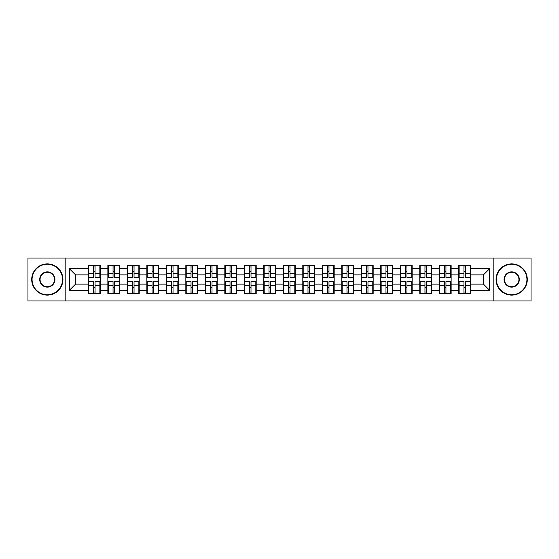 <?xml version="1.0" encoding="UTF-8"?>
<svg xmlns="http://www.w3.org/2000/svg" width="559" height="559" viewBox="0 0 559 559"><rect width="100%" height="100%" fill="white"/><g stroke="black" fill="none" stroke-linecap="round" stroke-linejoin="round"><path stroke-width="0.84" d="M493.814 300.931L531.05 300.931L531.05 258.069L493.814 258.069L493.814 300.931L65.186 300.931L65.186 258.069L27.95 258.069L27.95 300.931L65.186 300.931M470.629 287.438L470.259 287.438M459.135 287.438L458.757 287.438M458.757 271.562L459.135 271.562M470.259 271.562L470.629 271.562M470.629 269.941L470.259 269.941M459.135 269.941L458.757 269.941M458.757 289.059L459.135 289.059M470.259 289.059L470.629 289.059M451.134 287.438L450.764 287.438M439.64 287.438L439.262 287.438M439.262 271.562L439.64 271.562M450.764 271.562L451.134 271.562M451.134 269.941L450.764 269.941M439.64 269.941L439.262 269.941M439.262 289.059L439.64 289.059M450.764 289.059L451.134 289.059M431.639 287.438L431.269 287.438M420.144 287.438L419.774 287.438M419.774 271.562L420.144 271.562M431.269 271.562L431.639 271.562M431.639 269.941L431.269 269.941M420.144 269.941L419.774 269.941M419.774 289.059L420.144 289.059M431.269 289.059L431.639 289.059M412.151 287.438L411.773 287.438M400.649 287.438L400.279 287.438M400.279 271.562L400.649 271.562M411.773 271.562L412.151 271.562M412.151 269.941L411.773 269.941M400.649 269.941L400.279 269.941M400.279 289.059L400.649 289.059M411.773 289.059L412.151 289.059M392.656 287.438L392.278 287.438M381.154 287.438L380.784 287.438M380.784 271.562L381.154 271.562M392.278 271.562L392.656 271.562M392.656 269.941L392.278 269.941M381.154 269.941L380.784 269.941M380.784 289.059L381.154 289.059M392.278 289.059L392.656 289.059M373.16 287.438L372.783 287.438M361.666 287.438L361.289 287.438M361.289 271.562L361.666 271.562M372.783 271.562L373.16 271.562M373.16 269.941L372.783 269.941M361.666 269.941L361.289 269.941M361.289 289.059L361.666 289.059M372.783 289.059L373.16 289.059M353.665 287.438L353.288 287.438M342.171 287.438L341.794 287.438M341.794 271.562L342.171 271.562M353.288 271.562L353.665 271.562M353.665 269.941L353.288 269.941M342.171 269.941L341.794 269.941M341.794 289.059L342.171 289.059M353.288 289.059L353.665 289.059M334.17 287.438L333.793 287.438M322.676 287.438L322.298 287.438M322.298 271.562L322.676 271.562M333.793 271.562L334.17 271.562M334.17 269.941L333.793 269.941M322.676 269.941L322.298 269.941M322.298 289.059L322.676 289.059M333.793 289.059L334.17 289.059M314.675 287.438L314.305 287.438M303.181 287.438L302.803 287.438M302.803 271.562L303.181 271.562M314.305 271.562L314.675 271.562M314.675 269.941L314.305 269.941M303.181 269.941L302.803 269.941M302.803 289.059L303.181 289.059M314.305 289.059L314.675 289.059M295.18 287.438L294.81 287.438M283.686 287.438L283.308 287.438M283.308 271.562L283.686 271.562M294.81 271.562L295.18 271.562M295.18 269.941L294.81 269.941M283.686 269.941L283.308 269.941M283.308 289.059L283.686 289.059M294.81 289.059L295.18 289.059M275.692 287.438L275.314 287.438M264.19 287.438L263.82 287.438M263.82 271.562L264.19 271.562M275.314 271.562L275.692 271.562M275.692 269.941L275.314 269.941M264.19 269.941L263.82 269.941M263.82 289.059L264.19 289.059M275.314 289.059L275.692 289.059M256.197 287.438L255.819 287.438M244.695 287.438L244.325 287.438M244.325 271.562L244.695 271.562M255.819 271.562L256.197 271.562M256.197 269.941L255.819 269.941M244.695 269.941L244.325 269.941M244.325 289.059L244.695 289.059M255.819 289.059L256.197 289.059M236.702 287.438L236.324 287.438M225.207 287.438L224.83 287.438M224.83 271.562L225.207 271.562M236.324 271.562L236.702 271.562M236.702 269.941L236.324 269.941M225.207 269.941L224.83 269.941M224.83 289.059L225.207 289.059M236.324 289.059L236.702 289.059M217.206 287.438L216.829 287.438M205.712 287.438L205.335 287.438M205.335 271.562L205.712 271.562M216.829 271.562L217.206 271.562M217.206 269.941L216.829 269.941M205.712 269.941L205.335 269.941M205.335 289.059L205.712 289.059M216.829 289.059L217.206 289.059M197.711 287.438L197.334 287.438M186.217 287.438L185.84 287.438M185.84 271.562L186.217 271.562M197.334 271.562L197.711 271.562M197.711 269.941L197.334 269.941M186.217 269.941L185.84 269.941M185.84 289.059L186.217 289.059M197.334 289.059L197.711 289.059M178.216 287.438L177.846 287.438M166.722 287.438L166.344 287.438M166.344 271.562L166.722 271.562M177.846 271.562L178.216 271.562M178.216 269.941L177.846 269.941M166.722 269.941L166.344 269.941M166.344 289.059L166.722 289.059M177.846 289.059L178.216 289.059M158.721 287.438L158.351 287.438M147.227 287.438L146.849 287.438M146.849 271.562L147.227 271.562M158.351 271.562L158.721 271.562M158.721 269.941L158.351 269.941M147.227 269.941L146.849 269.941M146.849 289.059L147.227 289.059M158.351 289.059L158.721 289.059M139.226 287.438L138.856 287.438M127.732 287.438L127.361 287.438M127.361 271.562L127.732 271.562M138.856 271.562L139.226 271.562M139.226 269.941L138.856 269.941M127.732 269.941L127.361 269.941M127.361 289.059L127.732 289.059M138.856 289.059L139.226 289.059M119.738 287.438L119.36 287.438M108.236 287.438L107.866 287.438M107.866 271.562L108.236 271.562M119.36 271.562L119.738 271.562M119.738 269.941L119.36 269.941M108.236 269.941L107.866 269.941M107.866 289.059L108.236 289.059M119.36 289.059L119.738 289.059M493.814 258.069L65.186 258.069M483.437 284.126L483.437 274.874L470.629 274.874L470.629 284.126L483.437 284.126L489.684 290.373L489.684 268.627L470.629 268.627L470.629 265.378L458.757 265.378L458.757 274.874L451.134 274.874L451.134 284.126L458.757 284.126L458.757 274.874M489.684 290.373L470.629 290.373L470.629 293.622L458.757 293.622L458.757 290.373L451.134 290.373L451.134 293.622L439.262 293.622L439.262 290.373L431.639 290.373L431.639 293.622L419.774 293.622L419.774 290.373L412.151 290.373L412.151 293.622L400.279 293.622L400.279 290.373L392.656 290.373L392.656 293.622L380.784 293.622L380.784 290.373L373.16 290.373L373.16 293.622L361.289 293.622L361.289 290.373L353.665 290.373L353.665 293.622L341.794 293.622L341.794 290.373L334.17 290.373L334.17 293.622L322.298 293.622L322.298 290.373L314.675 290.373L314.675 293.622L302.803 293.622L302.803 290.373L295.18 290.373L295.18 293.622L283.308 293.622L283.308 290.373L275.692 290.373L275.692 293.622L263.82 293.622L263.82 290.373L256.197 290.373L256.197 293.622L244.325 293.622L244.325 290.373L236.702 290.373L236.702 293.622L224.83 293.622L224.83 290.373L217.206 290.373L217.206 293.622L205.335 293.622L205.335 290.373L197.711 290.373L197.711 293.622L185.84 293.622L185.84 290.373L178.216 290.373L178.216 293.622L166.344 293.622L166.344 290.373L158.721 290.373L158.721 293.622L146.849 293.622L146.849 290.373L139.226 290.373L139.226 293.622L127.361 293.622L127.361 290.373L119.738 290.373L119.738 293.622L107.866 293.622L107.866 290.373L100.243 290.373L100.243 293.622L88.371 293.622L88.371 290.373L69.316 290.373L69.316 268.627L88.371 268.627L88.371 274.874L75.563 274.874L75.563 284.126L88.371 284.126L88.371 274.874M458.757 268.627L451.134 268.627L451.134 265.378L439.262 265.378L439.262 268.627L431.639 268.627L431.639 265.378L419.774 265.378L419.774 268.627L412.151 268.627L412.151 265.378L400.279 265.378L400.279 268.627L392.656 268.627L392.656 265.378L380.784 265.378L380.784 268.627L373.16 268.627L373.16 265.378L361.289 265.378L361.289 268.627L353.665 268.627L353.665 265.378L341.794 265.378L341.794 268.627L334.17 268.627L334.17 265.378L322.298 265.378L322.298 268.627L314.675 268.627L314.675 265.378L302.803 265.378L302.803 268.627L295.18 268.627L295.18 265.378L283.308 265.378L283.308 268.627L275.692 268.627L275.692 265.378L263.82 265.378L263.82 268.627L256.197 268.627L256.197 265.378L244.325 265.378L244.325 268.627L236.702 268.627L236.702 265.378L224.83 265.378L224.83 268.627L217.206 268.627L217.206 265.378L205.335 265.378L205.335 268.627L197.711 268.627L197.711 265.378L185.84 265.378L185.84 268.627L178.216 268.627L178.216 265.378L166.344 265.378L166.344 268.627L158.721 268.627L158.721 265.378L146.849 265.378L146.849 268.627L139.226 268.627L139.226 265.378L127.361 265.378L127.361 268.627L119.738 268.627L119.738 265.378L107.866 265.378L107.866 268.627L100.243 268.627L100.243 265.378L88.371 265.378L88.371 268.627M458.757 284.126L458.757 290.373M451.134 284.126L451.134 290.373M451.134 268.627L451.134 274.874M431.639 284.126L439.262 284.126L439.262 274.874L431.639 274.874L431.639 290.373M439.262 284.126L439.262 290.373M439.262 268.627L439.262 274.874M431.639 268.627L431.639 274.874M412.151 284.126L419.774 284.126L419.774 274.874L412.151 274.874L412.151 290.373M419.774 284.126L419.774 290.373M419.774 268.627L419.774 274.874M412.151 268.627L412.151 274.874M392.656 284.126L400.279 284.126L400.279 274.874L392.656 274.874L392.656 290.373M400.279 284.126L400.279 290.373M400.279 268.627L400.279 274.874M392.656 268.627L392.656 274.874M373.16 284.126L380.784 284.126L380.784 274.874L373.16 274.874L373.16 290.373M380.784 284.126L380.784 290.373M380.784 268.627L380.784 274.874M373.16 268.627L373.16 274.874M353.665 284.126L361.289 284.126L361.289 274.874L353.665 274.874L353.665 290.373M361.289 284.126L361.289 290.373M361.289 268.627L361.289 274.874M353.665 268.627L353.665 274.874M334.17 284.126L341.794 284.126L341.794 274.874L334.17 274.874L334.17 290.373M341.794 284.126L341.794 290.373M341.794 268.627L341.794 274.874M334.17 268.627L334.17 274.874M314.675 284.126L322.298 284.126L322.298 274.874L314.675 274.874L314.675 290.373M322.298 284.126L322.298 290.373M322.298 268.627L322.298 274.874M314.675 268.627L314.675 274.874M295.18 284.126L302.803 284.126L302.803 274.874L295.18 274.874L295.18 290.373M302.803 284.126L302.803 290.373M302.803 268.627L302.803 274.874M295.18 268.627L295.18 274.874M275.692 284.126L283.308 284.126L283.308 274.874L275.692 274.874L275.692 290.373M283.308 284.126L283.308 290.373M283.308 268.627L283.308 274.874M275.692 268.627L275.692 274.874M256.197 284.126L263.82 284.126L263.82 274.874L256.197 274.874L256.197 290.373M263.82 284.126L263.82 290.373M263.82 268.627L263.82 274.874M256.197 268.627L256.197 274.874M236.702 284.126L244.325 284.126L244.325 274.874L236.702 274.874L236.702 290.373M244.325 284.126L244.325 290.373M244.325 268.627L244.325 274.874M236.702 268.627L236.702 274.874M217.206 284.126L224.83 284.126L224.83 274.874L217.206 274.874L217.206 290.373M224.83 284.126L224.83 290.373M224.83 268.627L224.83 274.874M217.206 268.627L217.206 274.874M197.711 284.126L205.335 284.126L205.335 274.874L197.711 274.874L197.711 290.373M205.335 284.126L205.335 290.373M205.335 268.627L205.335 274.874M197.711 268.627L197.711 274.874M178.216 284.126L185.84 284.126L185.84 274.874L178.216 274.874L178.216 290.373M185.84 284.126L185.84 290.373M185.84 268.627L185.84 274.874M178.216 268.627L178.216 274.874M158.721 284.126L166.344 284.126L166.344 274.874L158.721 274.874L158.721 290.373M166.344 284.126L166.344 290.373M166.344 268.627L166.344 274.874M158.721 268.627L158.721 274.874M139.226 284.126L146.849 284.126L146.849 274.874L139.226 274.874L139.226 290.373M146.849 284.126L146.849 290.373M146.849 268.627L146.849 274.874M139.226 268.627L139.226 274.874M119.738 284.126L127.361 284.126L127.361 274.874L119.738 274.874L119.738 290.373M127.361 284.126L127.361 290.373M127.361 268.627L127.361 274.874M119.738 268.627L119.738 274.874M100.243 284.126L107.866 284.126L107.866 274.874L100.243 274.874L100.243 290.373M107.866 284.126L107.866 290.373M107.866 268.627L107.866 274.874M100.243 268.627L100.243 274.874M100.243 287.438L99.865 287.438M88.741 287.438L88.371 287.438M88.371 271.562L88.741 271.562M99.865 271.562L100.243 271.562M100.243 269.941L99.865 269.941M88.741 269.941L88.371 269.941M88.371 289.059L88.741 289.059M99.865 289.059L100.243 289.059M88.371 284.126L88.371 290.373M75.563 284.126L69.316 290.373M69.316 268.627L75.563 274.874M470.629 284.126L470.629 290.373M470.629 268.627L470.629 274.874M489.684 268.627L483.437 274.874M99.865 265.378L99.865 277.376L95.058 277.376L95.058 265.378M93.556 265.378L93.556 277.376L88.741 277.376L88.741 265.378M93.556 267.006L95.058 267.006M95.058 271.625L93.556 271.625M88.741 293.622L88.741 281.624L93.556 281.624L93.556 293.622M95.058 293.622L95.058 281.624L99.865 281.624L99.865 293.622M95.058 291.994L93.556 291.994M93.556 287.375L95.058 287.375M47.319 294.747A15.247 15.247 0 0 0 62.566 279.5A15.247 15.247 0 0 0 47.319 264.253A15.247 15.247 0 0 0 32.073 279.5A15.247 15.247 0 0 0 47.319 294.747M47.319 263.883A15.617 15.617 0 0 1 62.936 279.5A15.617 15.617 0 0 1 47.319 295.117A15.617 15.617 0 0 1 31.702 279.5A15.617 15.617 0 0 1 47.319 263.883M47.319 287.123A7.623 7.623 0 0 1 39.696 279.5A7.623 7.623 0 0 1 47.319 271.877A7.623 7.623 0 0 1 54.943 279.5A7.623 7.623 0 0 1 47.319 287.123M47.319 272.254A7.246 7.246 0 0 0 40.073 279.5A7.246 7.246 0 0 0 47.319 286.746A7.246 7.246 0 0 0 54.565 279.5A7.246 7.246 0 0 0 47.319 272.254M511.681 294.747A15.247 15.247 0 0 0 526.927 279.5A15.247 15.247 0 0 0 511.681 264.253A15.247 15.247 0 0 0 496.434 279.5A15.247 15.247 0 0 0 511.681 294.747M511.681 263.883A15.617 15.617 0 0 1 527.298 279.5A15.617 15.617 0 0 1 511.681 295.117A15.617 15.617 0 0 1 496.064 279.5A15.617 15.617 0 0 1 511.681 263.883M511.681 287.123A7.623 7.623 0 0 1 504.057 279.5A7.623 7.623 0 0 1 511.681 271.877A7.623 7.623 0 0 1 519.304 279.5A7.623 7.623 0 0 1 511.681 287.123M511.681 272.254A7.246 7.246 0 0 0 504.435 279.5A7.246 7.246 0 0 0 511.681 286.746A7.246 7.246 0 0 0 518.927 279.5A7.246 7.246 0 0 0 511.681 272.254M119.36 265.378L119.36 277.376L114.546 277.376L114.546 265.378M113.051 265.378L113.051 277.376L108.236 277.376L108.236 265.378M113.051 267.006L114.546 267.006M114.546 271.625L113.051 271.625M138.856 265.378L138.856 277.376L134.041 277.376L134.041 265.378M132.546 265.378L132.546 277.376L127.732 277.376L127.732 265.378M132.546 267.006L134.041 267.006M134.041 271.625L132.546 271.625M158.351 265.378L158.351 277.376L153.536 277.376L153.536 265.378M152.041 265.378L152.041 277.376L147.227 277.376L147.227 265.378M152.041 267.006L153.536 267.006M153.536 271.625L152.041 271.625M177.846 265.378L177.846 277.376L173.031 277.376L173.031 265.378M171.529 265.378L171.529 277.376L166.722 277.376L166.722 265.378M171.529 267.006L173.031 267.006M173.031 271.625L171.529 271.625M197.334 265.378L197.334 277.376L192.527 277.376L192.527 265.378M191.024 265.378L191.024 277.376L186.217 277.376L186.217 265.378M191.024 267.006L192.527 267.006M192.527 271.625L191.024 271.625M108.236 293.622L108.236 281.624L113.051 281.624L113.051 293.622M114.546 293.622L114.546 281.624L119.36 281.624L119.36 293.622M114.546 291.994L113.051 291.994M113.051 287.375L114.546 287.375M127.732 293.622L127.732 281.624L132.546 281.624L132.546 293.622M134.041 293.622L134.041 281.624L138.856 281.624L138.856 293.622M134.041 291.994L132.546 291.994M132.546 287.375L134.041 287.375M147.227 293.622L147.227 281.624L152.041 281.624L152.041 293.622M153.536 293.622L153.536 281.624L158.351 281.624L158.351 293.622M153.536 291.994L152.041 291.994M152.041 287.375L153.536 287.375M166.722 293.622L166.722 281.624L171.529 281.624L171.529 293.622M173.031 293.622L173.031 281.624L177.846 281.624L177.846 293.622M173.031 291.994L171.529 291.994M171.529 287.375L173.031 287.375M186.217 293.622L186.217 281.624L191.024 281.624L191.024 293.622M192.527 293.622L192.527 281.624L197.334 281.624L197.334 293.622M192.527 291.994L191.024 291.994M191.024 287.375L192.527 287.375M216.829 265.378L216.829 277.376L212.022 277.376L212.022 265.378M210.519 265.378L210.519 277.376L205.712 277.376L205.712 265.378M210.519 267.006L212.022 267.006M212.022 271.625L210.519 271.625M205.712 293.622L205.712 281.624L210.519 281.624L210.519 293.622M212.022 293.622L212.022 281.624L216.829 281.624L216.829 293.622M212.022 291.994L210.519 291.994M210.519 287.375L212.022 287.375M236.324 265.378L236.324 277.376L231.517 277.376L231.517 265.378M230.015 265.378L230.015 277.376L225.207 277.376L225.207 265.378M230.015 267.006L231.517 267.006M231.517 271.625L230.015 271.625M225.207 293.622L225.207 281.624L230.015 281.624L230.015 293.622M231.517 293.622L231.517 281.624L236.324 281.624L236.324 293.622M231.517 291.994L230.015 291.994M230.015 287.375L231.517 287.375M255.819 265.378L255.819 277.376L251.012 277.376L251.012 265.378M249.51 265.378L249.51 277.376L244.695 277.376L244.695 265.378M249.51 267.006L251.012 267.006M251.012 271.625L249.51 271.625M244.695 293.622L244.695 281.624L249.51 281.624L249.51 293.622M251.012 293.622L251.012 281.624L255.819 281.624L255.819 293.622M251.012 291.994L249.51 291.994M249.51 287.375L251.012 287.375M275.314 265.378L275.314 277.376L270.5 277.376L270.5 265.378M269.005 265.378L269.005 277.376L264.19 277.376L264.19 265.378M269.005 267.006L270.5 267.006M270.5 271.625L269.005 271.625M264.19 293.622L264.19 281.624L269.005 281.624L269.005 293.622M270.5 293.622L270.5 281.624L275.314 281.624L275.314 293.622M270.5 291.994L269.005 291.994M269.005 287.375L270.5 287.375M294.81 265.378L294.81 277.376L289.995 277.376L289.995 265.378M288.5 265.378L288.5 277.376L283.686 277.376L283.686 265.378M288.5 267.006L289.995 267.006M289.995 271.625L288.5 271.625M283.686 293.622L283.686 281.624L288.5 281.624L288.5 293.622M289.995 293.622L289.995 281.624L294.81 281.624L294.81 293.622M289.995 291.994L288.5 291.994M288.5 287.375L289.995 287.375M314.305 265.378L314.305 277.376L309.49 277.376L309.49 265.378M307.988 265.378L307.988 277.376L303.181 277.376L303.181 265.378M307.988 267.006L309.49 267.006M309.49 271.625L307.988 271.625M303.181 293.622L303.181 281.624L307.988 281.624L307.988 293.622M309.49 293.622L309.49 281.624L314.305 281.624L314.305 293.622M309.49 291.994L307.988 291.994M307.988 287.375L309.49 287.375M333.793 265.378L333.793 277.376L328.985 277.376L328.985 265.378M327.483 265.378L327.483 277.376L322.676 277.376L322.676 265.378M327.483 267.006L328.985 267.006M328.985 271.625L327.483 271.625M322.676 293.622L322.676 281.624L327.483 281.624L327.483 293.622M328.985 293.622L328.985 281.624L333.793 281.624L333.793 293.622M328.985 291.994L327.483 291.994M327.483 287.375L328.985 287.375M353.288 265.378L353.288 277.376L348.481 277.376L348.481 265.378M346.978 265.378L346.978 277.376L342.171 277.376L342.171 265.378M346.978 267.006L348.481 267.006M348.481 271.625L346.978 271.625M342.171 293.622L342.171 281.624L346.978 281.624L346.978 293.622M348.481 293.622L348.481 281.624L353.288 281.624L353.288 293.622M348.481 291.994L346.978 291.994M346.978 287.375L348.481 287.375M372.783 265.378L372.783 277.376L367.976 277.376L367.976 265.378M366.473 265.378L366.473 277.376L361.666 277.376L361.666 265.378M366.473 267.006L367.976 267.006M367.976 271.625L366.473 271.625M361.666 293.622L361.666 281.624L366.473 281.624L366.473 293.622M367.976 293.622L367.976 281.624L372.783 281.624L372.783 293.622M367.976 291.994L366.473 291.994M366.473 287.375L367.976 287.375M392.278 265.378L392.278 277.376L387.471 277.376L387.471 265.378M385.969 265.378L385.969 277.376L381.154 277.376L381.154 265.378M385.969 267.006L387.471 267.006M387.471 271.625L385.969 271.625M381.154 293.622L381.154 281.624L385.969 281.624L385.969 293.622M387.471 293.622L387.471 281.624L392.278 281.624L392.278 293.622M387.471 291.994L385.969 291.994M385.969 287.375L387.471 287.375M411.773 265.378L411.773 277.376L406.959 277.376L406.959 265.378M405.464 265.378L405.464 277.376L400.649 277.376L400.649 265.378M405.464 267.006L406.959 267.006M406.959 271.625L405.464 271.625M400.649 293.622L400.649 281.624L405.464 281.624L405.464 293.622M406.959 293.622L406.959 281.624L411.773 281.624L411.773 293.622M406.959 291.994L405.464 291.994M405.464 287.375L406.959 287.375M431.269 265.378L431.269 277.376L426.454 277.376L426.454 265.378M424.959 265.378L424.959 277.376L420.144 277.376L420.144 265.378M424.959 267.006L426.454 267.006M426.454 271.625L424.959 271.625M420.144 293.622L420.144 281.624L424.959 281.624L424.959 293.622M426.454 293.622L426.454 281.624L431.269 281.624L431.269 293.622M426.454 291.994L424.959 291.994M424.959 287.375L426.454 287.375M450.764 265.378L450.764 277.376L445.949 277.376L445.949 265.378M444.454 265.378L444.454 277.376L439.64 277.376L439.64 265.378M444.454 267.006L445.949 267.006M445.949 271.625L444.454 271.625M439.64 293.622L439.64 281.624L444.454 281.624L444.454 293.622M445.949 293.622L445.949 281.624L450.764 281.624L450.764 293.622M445.949 291.994L444.454 291.994M444.454 287.375L445.949 287.375M470.259 265.378L470.259 277.376L465.444 277.376L465.444 265.378M463.942 265.378L463.942 277.376L459.135 277.376L459.135 265.378M463.942 267.006L465.444 267.006M465.444 271.625L463.942 271.625M459.135 293.622L459.135 281.624L463.942 281.624L463.942 293.622M465.444 293.622L465.444 281.624L470.259 281.624L470.259 293.622M465.444 291.994L463.942 291.994M463.942 287.375L465.444 287.375M93.556 273.519L88.741 273.519M93.556 277.215L88.741 277.215M99.865 273.519L95.058 273.519M99.865 277.215L95.058 277.215M95.058 285.481L99.865 285.481M95.058 281.785L99.865 281.785M88.741 285.481L93.556 285.481M88.741 281.785L93.556 281.785M113.051 273.519L108.236 273.519M113.051 277.215L108.236 277.215M119.36 273.519L114.546 273.519M119.36 277.215L114.546 277.215M132.546 273.519L127.732 273.519M132.546 277.215L127.732 277.215M138.856 273.519L134.041 273.519M138.856 277.215L134.041 277.215M152.041 273.519L147.227 273.519M152.041 277.215L147.227 277.215M158.351 273.519L153.536 273.519M158.351 277.215L153.536 277.215M171.529 273.519L166.722 273.519M171.529 277.215L166.722 277.215M177.846 273.519L173.031 273.519M177.846 277.215L173.031 277.215M191.024 273.519L186.217 273.519M191.024 277.215L186.217 277.215M197.334 273.519L192.527 273.519M197.334 277.215L192.527 277.215M114.546 285.481L119.36 285.481M114.546 281.785L119.36 281.785M108.236 285.481L113.051 285.481M108.236 281.785L113.051 281.785M134.041 285.481L138.856 285.481M134.041 281.785L138.856 281.785M127.732 285.481L132.546 285.481M127.732 281.785L132.546 281.785M153.536 285.481L158.351 285.481M153.536 281.785L158.351 281.785M147.227 285.481L152.041 285.481M147.227 281.785L152.041 281.785M173.031 285.481L177.846 285.481M173.031 281.785L177.846 281.785M166.722 285.481L171.529 285.481M166.722 281.785L171.529 281.785M192.527 285.481L197.334 285.481M192.527 281.785L197.334 281.785M186.217 285.481L191.024 285.481M186.217 281.785L191.024 281.785M210.519 273.519L205.712 273.519M210.519 277.215L205.712 277.215M216.829 273.519L212.022 273.519M216.829 277.215L212.022 277.215M212.022 285.481L216.829 285.481M212.022 281.785L216.829 281.785M205.712 285.481L210.519 285.481M205.712 281.785L210.519 281.785M230.015 273.519L225.207 273.519M230.015 277.215L225.207 277.215M236.324 273.519L231.517 273.519M236.324 277.215L231.517 277.215M231.517 285.481L236.324 285.481M231.517 281.785L236.324 281.785M225.207 285.481L230.015 285.481M225.207 281.785L230.015 281.785M249.51 273.519L244.695 273.519M249.51 277.215L244.695 277.215M255.819 273.519L251.012 273.519M255.819 277.215L251.012 277.215M251.012 285.481L255.819 285.481M251.012 281.785L255.819 281.785M244.695 285.481L249.51 285.481M244.695 281.785L249.51 281.785M269.005 273.519L264.19 273.519M269.005 277.215L264.19 277.215M275.314 273.519L270.5 273.519M275.314 277.215L270.5 277.215M270.5 285.481L275.314 285.481M270.5 281.785L275.314 281.785M264.19 285.481L269.005 285.481M264.19 281.785L269.005 281.785M288.5 273.519L283.686 273.519M288.5 277.215L283.686 277.215M294.81 273.519L289.995 273.519M294.81 277.215L289.995 277.215M289.995 285.481L294.81 285.481M289.995 281.785L294.81 281.785M283.686 285.481L288.5 285.481M283.686 281.785L288.5 281.785M307.988 273.519L303.181 273.519M307.988 277.215L303.181 277.215M314.305 273.519L309.49 273.519M314.305 277.215L309.49 277.215M309.49 285.481L314.305 285.481M309.49 281.785L314.305 281.785M303.181 285.481L307.988 285.481M303.181 281.785L307.988 281.785M327.483 273.519L322.676 273.519M327.483 277.215L322.676 277.215M333.793 273.519L328.985 273.519M333.793 277.215L328.985 277.215M328.985 285.481L333.793 285.481M328.985 281.785L333.793 281.785M322.676 285.481L327.483 285.481M322.676 281.785L327.483 281.785M346.978 273.519L342.171 273.519M346.978 277.215L342.171 277.215M353.288 273.519L348.481 273.519M353.288 277.215L348.481 277.215M348.481 285.481L353.288 285.481M348.481 281.785L353.288 281.785M342.171 285.481L346.978 285.481M342.171 281.785L346.978 281.785M366.473 273.519L361.666 273.519M366.473 277.215L361.666 277.215M372.783 273.519L367.976 273.519M372.783 277.215L367.976 277.215M367.976 285.481L372.783 285.481M367.976 281.785L372.783 281.785M361.666 285.481L366.473 285.481M361.666 281.785L366.473 281.785M385.969 273.519L381.154 273.519M385.969 277.215L381.154 277.215M392.278 273.519L387.471 273.519M392.278 277.215L387.471 277.215M387.471 285.481L392.278 285.481M387.471 281.785L392.278 281.785M381.154 285.481L385.969 285.481M381.154 281.785L385.969 281.785M405.464 273.519L400.649 273.519M405.464 277.215L400.649 277.215M411.773 273.519L406.959 273.519M411.773 277.215L406.959 277.215M406.959 285.481L411.773 285.481M406.959 281.785L411.773 281.785M400.649 285.481L405.464 285.481M400.649 281.785L405.464 281.785M424.959 273.519L420.144 273.519M424.959 277.215L420.144 277.215M431.269 273.519L426.454 273.519M431.269 277.215L426.454 277.215M426.454 285.481L431.269 285.481M426.454 281.785L431.269 281.785M420.144 285.481L424.959 285.481M420.144 281.785L424.959 281.785M444.454 273.519L439.64 273.519M444.454 277.215L439.64 277.215M450.764 273.519L445.949 273.519M450.764 277.215L445.949 277.215M445.949 285.481L450.764 285.481M445.949 281.785L450.764 281.785M439.64 285.481L444.454 285.481M439.64 281.785L444.454 281.785M463.942 273.519L459.135 273.519M463.942 277.215L459.135 277.215M470.259 273.519L465.444 273.519M470.259 277.215L465.444 277.215M465.444 285.481L470.259 285.481M465.444 281.785L470.259 281.785M459.135 285.481L463.942 285.481M459.135 281.785L463.942 281.785"/></g></svg>
